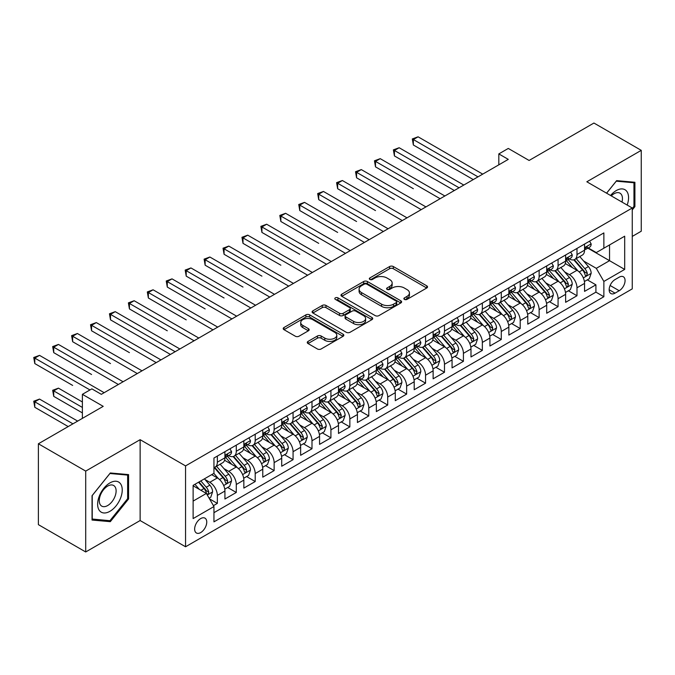 <?xml version="1.0" encoding="UTF-8"?>
<svg xmlns="http://www.w3.org/2000/svg" width="675" height="675" viewBox="0 0 675 675"><rect width="100%" height="100%" fill="white"/><g stroke="black" fill="none" stroke-linecap="round" stroke-linejoin="round"><path stroke-width="1.01" d="M404.418 299.396A1.839 1.063 0 0 0 407.017 299.396L426.76 287.997A2.624 1.519 0 0 0 427.528 286.926A2.624 1.519 0 0 0 426.76 285.846L393.314 266.541A2.624 1.519 0 0 0 389.602 266.541L369.858 277.94A1.839 1.063 0 0 0 369.318 278.691A1.839 1.063 0 0 0 369.858 279.442A1.839 1.063 0 0 0 372.457 279.442L375.013 277.965A8.412 4.852 0 0 1 386.91 277.965L389.694 279.577A8.412 4.852 0 0 1 392.158 283.011A8.412 4.852 0 0 1 389.694 286.436L387.138 287.913A1.839 1.063 0 0 0 386.598 288.664A1.839 1.063 0 0 0 387.138 289.415A1.839 1.063 0 0 0 389.737 289.415L392.293 287.938A8.412 4.852 0 0 1 404.182 287.938L406.974 289.55A8.412 4.852 0 0 1 409.438 292.984A8.412 4.852 0 0 1 406.974 296.418L404.418 297.894A1.839 1.063 0 0 0 403.878 298.645A1.839 1.063 0 0 0 404.418 299.396L404.418 297.894M200.694 532.567A8.564 4.944 120 0 0 206.288 525.015A8.564 4.944 120 0 0 204.981 518.155A8.564 4.944 120 0 0 200.694 518.577A8.564 4.944 120 0 0 195.1 526.129A8.564 4.944 120 0 0 196.417 532.988A8.564 4.944 120 0 0 200.694 532.567M308.036 341.415A2.624 1.519 0 0 0 307.268 342.487A2.624 1.519 0 0 0 308.036 343.558L317.419 348.975A2.624 1.519 0 0 0 321.131 348.975L343.06 336.319A2.624 1.519 0 0 0 343.828 335.247A2.624 1.519 0 0 0 343.06 334.176L309.614 314.862A2.624 1.519 0 0 0 305.902 314.862L283.981 327.527A2.624 1.519 0 0 0 283.205 328.598A2.624 1.519 0 0 0 283.981 329.67L295.312 336.209A2.624 1.519 0 0 0 299.025 336.209L308.407 330.792A2.624 1.519 0 0 0 309.175 329.721A2.624 1.519 0 0 0 308.407 328.649L302.788 325.401A7.028 4.058 0 0 1 300.729 322.532A7.028 4.058 0 0 1 305.066 318.786A7.028 4.058 0 0 1 312.727 319.663L334.741 332.378A7.028 4.058 0 0 1 336.8 335.247A7.028 4.058 0 0 1 332.463 338.993A7.028 4.058 0 0 1 324.802 338.116L321.131 335.998A2.624 1.519 0 0 0 317.419 335.998L308.036 341.415L308.036 343.558L317.419 338.183L317.419 335.998M632.256 236.419L641.25 231.221L641.25 150.356L593.933 123.036L529.099 160.464L508.283 148.441L498.817 153.908L508.283 159.368L101.326 394.327L91.859 388.859L82.392 394.327L82.392 418.365M85.708 471.099L85.708 551.964L140.13 520.543L140.13 439.678L85.708 471.099L38.391 443.779L103.216 406.35L82.392 394.327M140.13 439.678L185.557 465.902L632.256 208.001L632.256 288.875L185.557 546.775L185.557 465.902M641.25 150.356L586.828 181.778L632.256 208.001M375.199 315.613A2.624 1.519 0 0 0 378.92 315.613L400.84 302.957A2.624 1.519 0 0 0 401.608 301.885A2.624 1.519 0 0 0 400.84 300.814L367.394 281.509A2.624 1.519 0 0 0 363.682 281.509L341.761 294.165A2.624 1.519 0 0 0 340.985 295.237A2.624 1.519 0 0 0 341.761 296.308L375.199 315.613M336.082 299.793A1.839 1.063 0 0 1 337.947 300.046L337.947 297.861L371.95 317.495A2.624 1.519 0 0 1 372.718 318.566A2.624 1.519 0 0 1 371.95 319.638L350.03 332.294A2.624 1.519 0 0 1 346.309 332.294L312.871 312.989L312.871 310.846A2.624 1.519 0 0 0 312.095 311.918A2.624 1.519 0 0 0 312.871 312.989M312.871 310.846L322.253 305.429A2.624 1.519 0 0 1 325.966 305.429L339.525 313.259A2.624 1.519 0 0 0 343.246 313.259L349.473 309.665A2.624 1.519 0 0 0 350.241 308.593A2.624 1.519 0 0 0 349.473 307.522L335.348 299.363A1.839 1.063 0 0 1 334.808 298.612A1.839 1.063 0 0 1 335.948 297.633A1.839 1.063 0 0 1 337.947 297.861M85.708 551.964L38.391 524.644L38.391 443.779M213.427 505.659L217.35 503.39L209.495 498.85M205.031 479.554L209.782 482.296A10.707 6.185 60 0 1 217.35 495.408L224.927 491.037L224.927 499.019L236.284 492.463L227.669 487.485M223.957 468.627L228.707 471.369A10.707 6.185 60 0 1 236.284 484.481L243.852 480.111L243.852 488.093L255.209 481.537L246.594 476.558M242.882 457.701L247.641 460.443A10.707 6.185 60 0 1 255.209 473.555L262.777 469.184L262.777 477.157L274.134 470.602L265.528 465.632M261.816 446.766L266.566 449.516A10.707 6.185 60 0 1 274.134 462.628L281.711 458.257L281.711 466.231L293.068 459.675L284.453 454.705M280.741 435.839L285.491 438.581A10.707 6.185 60 0 1 293.068 451.702L300.637 447.331L300.637 455.304L311.993 448.748L303.379 443.779M299.675 424.913L304.425 427.655A10.707 6.185 60 0 1 311.993 440.767L319.562 436.396L319.562 444.378L330.919 437.822L322.312 432.844M318.6 413.986L323.35 416.728A10.707 6.185 60 0 1 330.919 429.84L338.496 425.469L338.496 433.451L349.852 426.895L341.238 421.917M337.525 403.059L342.276 405.802A10.707 6.185 60 0 1 349.852 418.913L357.421 414.543L357.421 422.525L368.778 415.96L360.163 410.991M356.459 392.133L361.209 394.875A10.707 6.185 60 0 1 368.778 407.987L376.346 403.616L376.346 411.59L387.703 405.034L379.097 400.064M375.384 381.198L380.135 383.948A10.707 6.185 60 0 1 387.703 397.06L395.28 392.69L395.28 400.663L406.637 394.107L398.022 389.137M394.31 370.271L399.06 373.013A10.707 6.185 60 0 1 406.637 386.134L414.205 381.763L414.205 389.737L425.562 383.181L416.948 378.211M413.243 359.345L417.994 362.087A10.707 6.185 60 0 1 425.562 375.199L433.131 370.828L433.131 378.81L444.487 372.254L435.881 367.276M432.169 348.418L436.919 351.16A10.707 6.185 60 0 1 444.487 364.272L452.064 359.902L452.064 367.883L463.421 361.327L454.807 356.349M451.094 337.492L455.844 340.234A10.707 6.185 60 0 1 463.421 353.346L470.99 348.975L470.99 356.948L482.347 350.392L473.732 345.423M470.028 326.557L474.778 329.307A10.707 6.185 60 0 1 482.347 342.419L489.915 338.048L489.915 346.022L501.28 339.466L492.666 334.496M488.953 315.63L493.703 318.372A10.707 6.185 60 0 1 501.28 331.493L508.849 327.122L508.849 335.095L520.206 328.539L511.591 323.57M507.878 304.703L512.637 307.446A10.707 6.185 60 0 1 520.206 320.558L527.774 316.187L527.774 324.169L539.131 317.613L530.516 312.643M526.812 293.777L531.562 296.519A10.707 6.185 60 0 1 539.131 309.631L546.708 305.26L546.708 313.242L558.065 306.686L549.45 301.708M545.737 282.85L550.488 285.593A10.707 6.185 60 0 1 558.065 298.704L565.633 294.334L565.633 302.316L576.99 295.751L576.99 287.778A10.707 6.185 -120 0 0 569.422 274.666L564.663 271.924M568.375 290.782L576.99 295.751M224.927 491.037A10.707 6.185 -120 0 0 217.35 477.925L211.672 474.652M243.852 480.111A10.707 6.185 -120 0 0 236.284 466.999L224.573 460.24M262.777 469.184A10.707 6.185 -120 0 0 255.209 456.072L243.506 449.314M281.711 458.257A10.707 6.185 -120 0 0 274.134 445.146L262.432 438.387M300.637 447.331A10.707 6.185 -120 0 0 293.068 434.211L281.357 427.452M319.562 436.396A10.707 6.185 -120 0 0 311.993 423.284L300.291 416.526M338.496 425.469A10.707 6.185 -120 0 0 330.919 412.358L319.216 405.599M357.421 414.543A10.707 6.185 -120 0 0 349.852 401.431L338.141 394.673M376.346 403.616A10.707 6.185 -120 0 0 368.778 390.504L357.075 383.746M395.28 392.69A10.707 6.185 -120 0 0 387.703 379.569L376 372.811M414.205 381.763A10.707 6.185 -120 0 0 406.637 368.643L394.926 361.884M433.131 370.828A10.707 6.185 -120 0 0 425.562 357.716L413.859 350.958M452.064 359.902A10.707 6.185 -120 0 0 444.487 346.79L432.785 340.031M470.99 348.975A10.707 6.185 -120 0 0 463.421 335.863L451.71 329.105M489.915 338.048A10.707 6.185 -120 0 0 482.347 324.937L470.644 318.178M508.849 327.122A10.707 6.185 -120 0 0 501.28 314.002L489.569 307.243M527.774 316.187A10.707 6.185 -120 0 0 520.206 303.075L508.494 296.317M546.708 305.26A10.707 6.185 -120 0 0 539.131 292.148L527.428 285.39M565.633 294.334A10.707 6.185 -120 0 0 558.065 281.222L546.353 274.463M619.203 277.18L615.035 279.585A8.294 4.792 120 0 0 609.609 286.892A8.294 4.792 120 0 0 610.883 293.541A8.294 4.792 120 0 0 615.035 293.136L619.203 290.731A8.294 4.792 120 0 0 624.62 283.416A8.294 4.792 120 0 0 623.346 276.767A8.294 4.792 120 0 0 619.203 277.18M193.126 501.095L206.373 493.442L213.95 506.554L213.95 521.859L603.863 296.738L603.863 281.441L596.295 268.329L583.597 260.989M213.95 506.554L193.126 518.577L193.126 485.359L213.95 473.335L213.95 458.038L603.863 232.917L603.863 248.214L624.687 236.199L624.687 269.418L603.863 281.441M228.614 455.574L228.707 455.633A10.707 6.185 60 0 0 234.065 456.165L241.633 451.794A10.707 6.185 -120 0 0 243.852 446.892L243.852 440.767M247.539 444.648L247.641 444.707A10.707 6.185 60 0 0 252.99 445.238L260.567 440.859A10.707 6.185 -120 0 0 262.777 435.966L262.777 429.84M266.465 433.721L266.566 433.78A10.707 6.185 60 0 0 271.924 434.303L279.492 429.933A10.707 6.185 -120 0 0 281.711 425.031L281.711 418.913M285.398 422.795L285.491 422.845A10.707 6.185 60 0 0 290.849 423.377L298.418 419.006A10.707 6.185 -120 0 0 300.637 414.104L300.637 407.987M304.324 411.86L304.425 411.919A10.707 6.185 60 0 0 309.774 412.45L317.351 408.08A10.707 6.185 -120 0 0 319.562 403.177L319.562 397.06M323.249 400.933L323.35 400.992A10.707 6.185 60 0 0 328.708 401.524L336.277 397.153A10.707 6.185 -120 0 0 338.496 392.251L338.496 386.125M342.183 390.007L342.276 390.066A10.707 6.185 60 0 0 347.633 390.597L355.202 386.227A10.707 6.185 -120 0 0 357.421 381.324L357.421 375.199M361.108 379.08L361.209 379.139A10.707 6.185 60 0 0 366.559 379.662L374.136 375.292A10.707 6.185 -120 0 0 376.346 370.389L376.346 364.272M380.033 368.153L380.135 368.204A10.707 6.185 60 0 0 385.493 368.736L393.061 364.365A10.707 6.185 -120 0 0 395.28 359.463L395.28 353.346M398.967 357.218L399.06 357.277A10.707 6.185 60 0 0 404.418 357.809L411.986 353.438A10.707 6.185 -120 0 0 414.205 348.536L414.205 342.419M417.892 346.292L417.994 346.351A10.707 6.185 60 0 0 423.343 346.882L430.92 342.512A10.707 6.185 -120 0 0 433.131 337.61L433.131 331.493M436.818 335.365L436.919 335.424A10.707 6.185 60 0 0 442.277 335.956L449.845 331.585A10.707 6.185 -120 0 0 452.064 326.683L452.064 320.558M455.752 324.439L455.844 324.498A10.707 6.185 60 0 0 461.202 325.029L468.771 320.659A10.707 6.185 -120 0 0 470.99 315.757L470.99 309.631M474.677 313.512L474.778 313.571A10.707 6.185 60 0 0 480.127 314.094L487.704 309.724A10.707 6.185 -120 0 0 489.915 304.822L489.915 298.704M493.602 302.586L493.703 302.636A10.707 6.185 60 0 0 499.061 303.168L506.63 298.797A10.707 6.185 -120 0 0 508.849 293.895L508.849 287.778M512.536 291.651L512.637 291.71A10.707 6.185 60 0 0 517.987 292.241L525.555 287.871A10.707 6.185 -120 0 0 527.774 282.968L527.774 276.851M531.461 280.724L531.562 280.783A10.707 6.185 60 0 0 536.912 281.315L544.489 276.944A10.707 6.185 -120 0 0 546.708 272.042L546.708 265.925M550.387 269.798L550.488 269.857A10.707 6.185 60 0 0 555.846 270.388L563.414 266.017A10.707 6.185 -120 0 0 565.633 261.115L565.633 254.99M213.95 512.679L595.915 292.148L595.915 284.825L584.558 291.381L584.558 283.407A10.707 6.185 -120 0 0 576.99 270.295L565.287 263.537M569.32 258.871L569.422 258.93A10.707 6.185 -120 0 0 574.771 259.453A10.707 6.185 -120 0 0 576.99 254.559L576.99 248.434M574.771 259.453L582.339 255.082A10.707 6.185 -120 0 0 584.558 250.18L584.558 244.063M217.35 456.072L217.35 462.189A10.707 6.185 60 0 1 215.139 467.092A10.707 6.185 60 0 1 213.95 467.522M215.139 467.092L222.708 462.721A10.707 6.185 -120 0 0 224.927 457.819L224.927 451.702M236.284 445.137L236.284 451.263A10.707 6.185 60 0 1 234.065 456.165M255.209 434.211L255.209 440.336A10.707 6.185 60 0 1 252.99 445.238M274.134 423.284L274.134 429.401A10.707 6.185 60 0 1 271.924 434.303M293.068 412.358L293.068 418.475A10.707 6.185 60 0 1 290.849 423.377M311.993 401.431L311.993 407.548A10.707 6.185 60 0 1 309.774 412.45M330.919 390.504L330.919 396.622A10.707 6.185 60 0 1 328.708 401.524M349.852 379.569L349.852 385.695A10.707 6.185 60 0 1 347.633 390.597M368.778 368.643L368.778 374.768A10.707 6.185 60 0 1 366.559 379.662M387.703 357.716L387.703 363.833A10.707 6.185 60 0 1 385.493 368.736M406.637 346.79L406.637 352.907A10.707 6.185 60 0 1 404.418 357.809M425.562 335.863L425.562 341.98A10.707 6.185 60 0 1 423.343 346.882M444.487 324.928L444.487 331.054A10.707 6.185 60 0 1 442.277 335.956M463.421 314.002L463.421 320.127A10.707 6.185 60 0 1 461.202 325.029M482.347 303.075L482.347 309.192A10.707 6.185 60 0 1 480.127 314.094M501.28 292.148L501.28 298.266A10.707 6.185 60 0 1 499.061 303.168M520.206 281.222L520.206 287.339A10.707 6.185 60 0 1 517.987 292.241M539.131 270.295L539.131 276.413A10.707 6.185 60 0 1 536.912 281.315M558.065 259.36L558.065 265.486A10.707 6.185 60 0 1 555.846 270.388M558.065 298.704L558.065 306.686M539.131 309.631L539.131 317.613M520.206 320.558L520.206 328.539M501.28 331.493L501.28 339.466M482.347 342.419L482.347 350.392M463.421 353.346L463.421 361.327M444.487 364.272L444.487 372.254M425.562 375.199L425.562 383.181M406.637 386.134L406.637 394.107M387.703 397.06L387.703 405.034M368.778 407.987L368.778 415.96M349.852 418.913L349.852 426.895M330.919 429.84L330.919 437.822M311.993 440.767L311.993 448.748M293.068 451.702L293.068 459.675M274.134 462.628L274.134 470.602M255.209 473.555L255.209 481.537M236.284 484.481L236.284 492.463M217.35 495.408L217.35 503.39M206.373 493.442L193.126 485.798M596.295 268.329L609.542 260.677L609.542 244.941L624.687 236.199M587.866 248.164L624.687 269.418M588.246 247.944L596.295 252.585L603.863 248.214M140.13 520.543L185.557 546.775M498.817 153.908L498.817 164.835M587.301 279.855L595.915 284.825M595.915 292.148L603.863 296.738M632.256 209.925L634.905 206.626L634.905 182.275L616.646 180.638L606.572 193.168M92.045 520.045L110.312 521.674L128.579 498.952L128.579 474.601L110.312 472.972L92.045 495.695L92.045 520.045M633.96 206.086L634.905 206.626M127.634 498.412L128.579 498.952M108.388 520.56L110.312 521.674M405.152 299.649L406.974 298.603A8.412 4.852 0 0 0 409.438 295.169L409.438 292.984M392.158 283.011L392.158 285.196A8.412 4.852 0 0 1 389.694 288.622L387.872 289.676M426.727 288.014L393.314 268.726A2.624 1.519 0 0 0 389.602 268.726L370.592 279.703M400.807 302.982L367.394 283.694A2.624 1.519 0 0 0 363.682 283.694L341.795 296.325M396.2 302.636A1.839 1.063 0 0 0 396.731 301.885A1.839 1.063 0 0 0 396.2 301.134L366.837 284.183A1.839 1.063 0 0 0 364.238 284.183L361.547 285.744A8.412 4.852 0 0 0 359.083 289.178A8.412 4.852 0 0 0 361.547 292.604L381.611 304.189A8.412 4.852 0 0 0 393.5 304.189L396.2 302.636L396.2 304.822A1.839 1.063 0 0 0 396.731 304.071L396.731 301.885M359.083 289.178L359.083 291.364A8.412 4.852 0 0 0 361.547 294.789L361.547 292.604M396.2 304.822L393.5 306.374A8.412 4.852 0 0 1 381.611 306.374L361.547 294.789M312.905 313.006L322.253 307.614L322.253 305.429M350.241 308.593L350.241 310.778A2.624 1.519 0 0 1 349.473 311.85L343.246 315.444A2.624 1.519 0 0 1 339.525 315.444L325.966 307.614A2.624 1.519 0 0 0 322.253 307.614M337.947 300.046L371.917 319.655M353.599 321.384A7.028 4.058 0 0 0 361.26 322.262A7.028 4.058 0 0 0 365.605 318.516A7.028 4.058 0 0 0 363.547 315.647L355.784 311.167A2.624 1.519 0 0 0 352.072 311.167L345.845 314.761A2.624 1.519 0 0 0 345.077 315.832A2.624 1.519 0 0 0 345.845 316.904L353.599 321.384L353.599 323.57A7.028 4.058 0 0 0 361.26 324.447A7.028 4.058 0 0 0 365.605 320.701L365.605 318.516M345.077 315.832L345.077 318.018A2.624 1.519 0 0 0 345.845 319.089L345.845 316.904M353.599 323.57L345.845 319.089M336.8 335.247L336.8 337.433A7.028 4.058 0 0 1 332.463 341.179A7.028 4.058 0 0 1 324.802 340.301L321.131 338.183A2.624 1.519 0 0 0 317.419 338.183M300.729 322.532L300.729 324.717A7.028 4.058 0 0 0 302.788 327.586L302.788 325.401M308.374 330.817L302.788 327.586M343.027 336.336L309.614 317.048A2.624 1.519 0 0 0 305.902 317.048L284.015 329.687M584.398 281.534L589.292 278.707L591.182 273.24A7.096 4.092 -120 0 0 588.423 266.583L579.774 256.567M578.045 270.987L568.156 259.538M572.417 267.654L566.679 261.014A17.002 9.813 -120 0 0 566.156 260.415M413.353 188.713L375.502 166.86L375.502 161.393L380.227 158.659L444.867 195.978M573.809 259.841L582.55 269.966A7.096 4.092 60 0 1 585.082 274.86L585.596 275.695L586.558 275.56L587.351 273.544A7.096 4.092 -120 0 0 584.828 268.658L576.18 258.643M574.324 259.673L583.723 270.557A3.611 2.084 60 0 1 584.634 271.974L587.351 273.544M589.579 241.169L591.182 243.953A7.096 4.092 60 0 1 589.714 247.092L586.119 249.168A7.096 4.092 -120 0 0 587.351 247.539L587.208 246.907M477.993 176.858L413.353 139.539L418.087 136.806L482.726 174.125M584.795 249.505L584.828 249.505A7.096 4.092 -120 0 0 586.119 249.168M586.44 247.008L587.351 247.539C586.913 246.468 586.153 246.907 585.082 248.847A7.096 4.092 60 0 1 584.558 249.86M473.259 179.592L413.353 144.998L413.353 139.539L412.315 138.94L418.087 136.806M413.353 144.998L412.315 138.94M627.168 205.065A17.398 10.049 120 0 0 616.267 190.569A17.398 10.049 120 0 0 610.563 195.48M621.987 202.07A11.914 6.877 120 0 0 619.979 193.168A11.914 6.877 120 0 0 614.022 193.759A11.914 6.877 120 0 0 611.272 195.885M606.606 193.193L616.267 181.178L633.96 182.765L633.96 206.356L632.256 208.482M632.787 182.081L633.96 182.765M120.589 498.057A17.398 10.049 120 0 0 116.092 481.25A17.398 10.049 120 0 0 99.284 496.15A17.398 10.049 120 0 0 103.781 512.958A17.398 10.049 120 0 0 120.589 498.057M114.986 496.462A11.914 6.877 120 0 0 113.653 485.494A11.914 6.877 120 0 0 100.398 495.163A11.914 6.877 120 0 0 101.739 506.123A11.914 6.877 120 0 0 114.986 496.462M92.239 519.117L92.239 495.526L109.932 473.504L127.634 475.09L127.634 498.682L109.932 520.703L92.045 519.016M126.461 474.415L127.634 475.09M565.473 292.461L570.367 289.634L572.257 284.167A7.096 4.092 -120 0 0 569.498 277.509L560.849 267.494M559.111 281.914L549.231 270.473M553.492 278.581L547.754 271.941A17.002 9.813 -120 0 0 547.222 271.35M394.428 199.64L356.569 177.787L356.569 172.319L361.302 169.594L425.942 206.913M554.875 270.768L563.625 280.901A7.096 4.092 60 0 1 566.156 285.787L566.671 286.622L567.633 286.487L568.426 284.47A7.096 4.092 -120 0 0 565.895 279.585L557.246 269.57M555.39 270.608L564.789 281.483A3.611 2.084 60 0 1 565.701 282.901L568.426 284.47M546.548 303.387L551.433 300.561L553.331 295.102A7.096 4.092 -120 0 0 550.564 288.436L541.915 278.429M540.186 292.84L530.297 281.399M534.558 289.507L528.82 282.867A17.002 9.813 -120 0 0 528.297 282.277M375.502 210.575L337.643 188.713L337.643 183.246L342.377 180.52L407.017 217.839M535.95 281.694L544.7 291.828A7.096 4.092 60 0 1 547.231 296.713L547.746 297.557L548.699 297.422L549.501 295.405A7.096 4.092 -120 0 0 546.969 290.512L538.321 280.505M536.465 281.534L545.864 292.418A3.611 2.084 60 0 1 546.775 293.827L549.501 295.405M527.614 314.314L532.508 311.496L534.398 306.028A7.096 4.092 -120 0 0 531.638 299.363L522.99 289.356M521.26 303.767L511.372 292.326M515.633 300.434L509.895 293.794A17.002 9.813 -120 0 0 509.372 293.203M356.569 221.501L318.71 199.64L318.71 194.181L323.443 191.447L388.083 228.766M517.025 292.629L525.766 302.754A7.096 4.092 60 0 1 528.297 307.64L528.812 308.483L529.774 308.348L530.567 306.332A7.096 4.092 -120 0 0 528.044 301.447L519.396 291.431M517.539 292.461L526.939 303.345A3.611 2.084 60 0 1 527.85 304.754L530.567 306.332M508.688 325.24L513.582 322.422L515.472 316.955A7.096 4.092 -120 0 0 512.713 310.298L504.065 300.282M502.327 314.693L492.446 303.252M496.707 311.361L490.97 304.72A17.002 9.813 -120 0 0 490.438 304.13M337.643 232.428L299.784 210.566L299.784 205.107L304.518 202.373L369.157 239.692M498.091 303.556L506.841 313.681A7.096 4.092 60 0 1 509.372 318.566L509.887 319.41L510.848 319.275L511.642 317.258A7.096 4.092 -120 0 0 509.11 312.373L500.462 302.358M498.606 303.387L508.005 314.272A3.611 2.084 60 0 1 508.916 315.689L511.642 317.258M570.645 252.096L572.257 254.88A7.096 4.092 60 0 1 570.788 258.019L567.194 260.094A7.096 4.092 -120 0 0 568.426 258.466L568.274 257.833M459.068 187.785L394.428 150.466L399.161 147.732L463.801 185.051M565.869 260.432L565.895 260.432A7.096 4.092 -120 0 0 567.194 260.094M567.515 257.934L568.426 258.466C567.979 257.394 567.219 257.833 566.156 259.774A7.096 4.092 60 0 1 565.633 260.786M454.334 190.519L394.428 155.933L394.428 150.466L393.382 149.867L399.161 147.732M394.428 155.933L393.382 149.867M551.72 263.022L553.331 265.815A7.096 4.092 60 0 1 551.863 268.954L548.26 271.029A7.096 4.092 -120 0 0 549.501 269.392L549.349 268.76M440.134 198.712L374.456 160.793L380.227 158.659M546.944 271.358L546.969 271.358A7.096 4.092 -120 0 0 548.26 271.029M548.581 268.861L549.501 269.392C549.053 268.321 548.294 268.76 547.231 270.7A7.096 4.092 60 0 1 546.708 271.713M375.502 166.86L374.456 160.793M532.794 273.949L534.398 276.742A7.096 4.092 60 0 1 532.929 279.88L529.335 281.956A7.096 4.092 -120 0 0 530.567 280.319L530.423 279.695M421.208 209.638L355.531 171.72L361.302 169.594M528.01 282.285L528.044 282.285A7.096 4.092 -120 0 0 529.335 281.956M529.656 279.788L530.567 280.319C530.12 279.248 529.369 279.686 528.297 281.635A7.096 4.092 60 0 1 527.774 282.639M356.569 177.787L355.531 171.72M513.861 284.884L515.472 287.668A7.096 4.092 60 0 1 514.004 290.807L510.41 292.882A7.096 4.092 -120 0 0 511.642 291.246L511.49 290.621M402.283 220.573L336.597 182.647L342.377 180.52M509.085 293.212L509.11 293.212A7.096 4.092 -120 0 0 510.41 292.882M510.722 290.723L511.642 291.246C511.194 290.183 510.435 290.613 509.372 292.562A7.096 4.092 60 0 1 508.849 293.566M337.643 188.713L336.597 182.647M489.763 336.175L494.648 333.349L496.547 327.881A7.096 4.092 -120 0 0 493.779 321.224L485.131 311.209M483.401 325.628L473.513 314.179M477.773 322.296L472.036 315.647A17.002 9.813 -120 0 0 471.513 315.056M318.71 243.354L280.859 221.501L280.859 216.034L285.593 213.3L350.232 250.619M479.166 314.483L487.915 324.608A7.096 4.092 60 0 1 490.438 329.493L490.961 330.337L491.915 330.202L492.716 328.185A7.096 4.092 -120 0 0 490.185 323.3L481.537 313.284M479.68 314.314L489.08 325.198A3.611 2.084 60 0 1 489.991 326.616L492.716 328.185M494.935 295.81L496.547 298.595A7.096 4.092 60 0 1 495.079 301.733L491.476 303.809A7.096 4.092 -120 0 0 492.716 302.172L492.564 301.548M383.349 231.5L317.672 193.573L323.443 191.447M490.16 304.147L490.185 304.147A7.096 4.092 -120 0 0 491.476 303.809M491.797 301.649L492.716 302.172C492.269 301.109 491.51 301.548 490.438 303.488A7.096 4.092 60 0 1 489.915 304.501M318.71 199.64L317.672 193.573M470.829 347.102L475.723 344.275L477.613 338.808A7.096 4.092 -120 0 0 474.854 332.151L466.206 322.135M464.468 336.555L454.587 325.105M458.848 333.222L453.111 326.582A17.002 9.813 -120 0 0 452.579 325.991M299.784 254.281L261.925 232.428L261.925 226.96L266.659 224.227L331.298 261.546M460.24 325.409L468.982 335.543A7.096 4.092 60 0 1 471.513 340.428L472.028 341.263L472.989 341.128L473.782 339.112A7.096 4.092 -120 0 0 471.26 334.226L462.611 324.211M460.755 325.249L470.154 336.125A3.611 2.084 60 0 1 471.066 337.542L473.782 339.112M476.01 306.737L477.613 309.521A7.096 4.092 60 0 1 476.145 312.66L472.551 314.736A7.096 4.092 -120 0 0 473.782 313.107L473.639 312.474M364.424 242.426L298.747 204.508L304.518 202.373M471.226 315.073L471.26 315.073A7.096 4.092 -120 0 0 472.551 314.736M472.871 312.576L473.782 313.107C473.335 312.036 472.584 312.474 471.513 314.415A7.096 4.092 60 0 1 470.99 315.427M299.784 210.566L298.747 204.508M451.904 358.028L456.798 355.202L458.688 349.743A7.096 4.092 -120 0 0 455.92 343.077L447.28 333.062M445.542 347.482L435.662 336.04M439.923 344.149L434.185 337.508A17.002 9.813 -120 0 0 433.654 336.918M280.859 265.207L243 243.354L243 237.887L247.733 235.162L312.373 272.481M441.307 336.336L450.056 346.469A7.096 4.092 60 0 1 452.587 351.354L453.102 352.198L454.064 352.063L454.857 350.038A7.096 4.092 -120 0 0 452.326 345.153L443.678 335.146M441.821 336.175L451.221 347.06A3.611 2.084 60 0 1 452.132 348.469L454.857 350.038M457.076 317.663L458.688 320.448A7.096 4.092 60 0 1 457.22 323.587L453.625 325.662A7.096 4.092 -120 0 0 454.857 324.034L454.705 323.401M345.499 253.353L279.813 215.435L285.593 213.3M452.301 326L452.326 326A7.096 4.092 -120 0 0 453.625 325.662M453.938 323.502L454.857 324.034C454.41 322.962 453.651 323.401 452.587 325.342A7.096 4.092 60 0 1 452.064 326.354M280.859 221.501L279.813 215.435M432.979 368.955L437.864 366.128L439.763 360.669A7.096 4.092 -120 0 0 436.995 354.004L428.347 343.997M426.617 358.408L416.728 346.967M420.989 355.075L415.252 348.435A17.002 9.813 -120 0 0 414.728 347.844M261.925 276.142L224.075 254.281L224.075 248.822L228.808 246.088L293.448 283.407M422.381 347.271L431.131 357.396A7.096 4.092 60 0 1 433.654 362.281L434.177 363.125L435.13 362.99L435.932 360.973A7.096 4.092 -120 0 0 433.401 356.079L424.752 346.073M422.896 347.102L432.295 357.986A3.611 2.084 60 0 1 433.207 359.395L435.932 360.973M438.151 328.59L439.763 331.383A7.096 4.092 60 0 1 438.294 334.522L434.692 336.597A7.096 4.092 -120 0 0 435.932 334.96L435.78 334.327M326.565 264.279L260.887 226.361L266.659 224.227M433.375 336.926L433.401 336.926A7.096 4.092 -120 0 0 434.692 336.597M435.012 334.429L435.932 334.96C435.485 333.889 434.725 334.327 433.654 336.268A7.096 4.092 60 0 1 433.131 337.281M261.925 232.428L260.887 226.361M414.045 379.882L418.939 377.063L420.829 371.596A7.096 4.092 -120 0 0 418.07 364.939L409.421 354.923M407.683 369.335L397.803 357.893M402.064 366.002L396.326 359.362A17.002 9.813 -120 0 0 395.795 358.771M243 287.069L205.141 265.207L205.141 259.748L209.874 257.015L274.514 294.334M403.456 358.197L412.197 368.322A7.096 4.092 60 0 1 414.728 373.207L415.243 374.051L416.205 373.916L416.998 371.9A7.096 4.092 -120 0 0 414.475 367.014L405.827 356.999M403.971 358.028L413.37 368.913A3.611 2.084 60 0 1 414.281 370.322L416.998 371.9M419.226 339.525L420.829 342.309A7.096 4.092 60 0 1 419.361 345.448L415.766 347.524A7.096 4.092 -120 0 0 416.998 345.887L416.855 345.262M307.64 275.206L241.962 237.288L247.733 235.162M414.442 347.853L414.475 347.853A7.096 4.092 -120 0 0 415.766 347.524M416.087 345.364L416.998 345.887C416.551 344.824 415.8 345.254 414.728 347.203A7.096 4.092 60 0 1 414.205 348.207M243 243.354L241.962 237.288M395.12 390.808L400.013 387.99L401.903 382.523A7.096 4.092 -120 0 0 399.136 375.865L390.488 365.85M388.758 380.261L378.877 368.82M383.13 376.937L377.401 370.288A17.002 9.813 -120 0 0 376.869 369.698M224.075 297.996L186.216 276.142L186.216 270.675L190.949 267.941L255.589 305.26M384.522 369.124L393.272 379.249A7.096 4.092 60 0 1 395.803 384.134L396.318 384.978L397.28 384.843L398.073 382.826A7.096 4.092 -120 0 0 395.542 377.941L386.893 367.926M385.037 368.955L394.436 379.839A3.611 2.084 60 0 1 395.348 381.257L398.073 382.826M400.292 350.452L401.903 353.236A7.096 4.092 60 0 1 400.435 356.375L396.841 358.45A7.096 4.092 -120 0 0 398.073 356.813L397.921 356.189M288.714 286.141L223.028 248.214L228.808 246.088M395.516 358.779L395.542 358.779A7.096 4.092 -120 0 0 396.841 358.45M397.153 356.29L398.073 356.813C397.626 355.75 396.866 356.189 395.803 358.13A7.096 4.092 60 0 1 395.28 359.134M224.075 254.281L223.028 248.214M376.194 401.743L381.08 398.917L382.978 393.449A7.096 4.092 -120 0 0 380.211 386.792L371.562 376.777M369.832 391.196L359.944 379.747M364.205 387.863L358.467 381.223A17.002 9.813 -120 0 0 357.944 380.624M205.141 308.922L167.29 287.069L167.29 281.602L172.024 278.868L236.663 316.187M365.597 380.05L374.347 390.175A7.096 4.092 60 0 1 376.869 395.069L377.392 395.904L378.346 395.769L379.148 393.753A7.096 4.092 -120 0 0 376.616 388.868L367.968 378.852M366.112 379.882L375.511 390.766A3.611 2.084 60 0 1 376.422 392.183L379.148 393.753M381.367 361.378L382.978 364.163A7.096 4.092 60 0 1 381.51 367.301L377.907 369.377A7.096 4.092 -120 0 0 379.148 367.748L378.996 367.116M269.781 297.067L204.103 259.149L209.874 257.015M376.591 369.714L376.616 369.714A7.096 4.092 -120 0 0 377.907 369.377M378.228 367.217L379.148 367.748C378.7 366.677 377.941 367.116 376.869 369.056A7.096 4.092 60 0 1 376.346 370.069M205.141 265.207L204.103 259.149M357.261 412.67L362.154 409.843L364.044 404.376A7.096 4.092 -120 0 0 361.285 397.718L352.637 387.703M350.899 402.123L341.018 390.682M345.279 398.79L339.542 392.15A17.002 9.813 -120 0 0 339.01 391.559M186.216 319.849L148.357 297.996L148.357 292.528L153.09 289.794L217.73 327.122M346.672 390.977L355.413 401.11A7.096 4.092 60 0 1 357.944 405.996L358.459 406.831L359.421 406.696L360.214 404.679A7.096 4.092 -120 0 0 357.691 399.794L349.043 389.779M347.186 390.817L356.586 401.692A3.611 2.084 60 0 1 357.497 403.11L360.214 404.679M362.441 372.305L364.044 375.089A7.096 4.092 60 0 1 362.576 378.228L358.982 380.303A7.096 4.092 -120 0 0 360.214 378.675L360.07 378.042M250.855 307.994L185.178 270.076L190.949 267.941M357.657 380.641L357.691 380.641A7.096 4.092 -120 0 0 358.982 380.303M359.302 378.143L360.214 378.675C359.767 377.603 359.016 378.042 357.944 379.983A7.096 4.092 60 0 1 357.421 380.995M186.216 276.142L185.178 270.076M343.507 383.231L345.119 386.024A7.096 4.092 60 0 1 343.651 389.154L340.057 391.238A7.096 4.092 -120 0 0 341.288 389.602L341.137 388.969M231.93 318.921L166.244 281.002L172.024 278.868M338.732 391.567L338.757 391.567A7.096 4.092 -120 0 0 340.057 391.238M340.369 389.07L341.288 389.602C340.841 388.53 340.082 388.969 339.019 390.909A7.096 4.092 60 0 1 338.496 391.922M167.29 287.069L166.244 281.002M324.582 394.158L326.185 396.951A7.096 4.092 60 0 1 324.717 400.089L321.123 402.165A7.096 4.092 -120 0 0 322.363 400.528L322.211 399.904M212.996 329.847L147.319 291.929L153.09 289.794M319.807 402.494L319.832 402.494A7.096 4.092 -120 0 0 321.123 402.165M321.443 399.997L322.363 400.528C321.916 399.457 321.157 399.895 320.085 401.844A7.096 4.092 60 0 1 319.562 402.848M148.357 297.996L147.319 291.929M338.335 423.596L343.229 420.77L345.119 415.311A7.096 4.092 -120 0 0 342.352 408.645L333.703 398.638M331.973 413.049L322.093 401.608M326.346 409.717L320.617 403.076A17.002 9.813 -120 0 0 320.085 402.486M167.29 330.784L129.431 308.922L129.431 303.455L134.165 300.729L198.804 338.048M327.738 401.903L336.488 412.037A7.096 4.092 60 0 1 339.019 416.922L339.533 417.766L340.495 417.631L341.288 415.614A7.096 4.092 -120 0 0 338.757 410.721L330.109 400.714M328.252 401.743L337.652 412.627A3.611 2.084 60 0 1 338.563 414.037L341.288 415.614M319.41 434.523L324.295 431.696L326.185 426.237A7.096 4.092 -120 0 0 323.426 419.572L314.778 409.565M313.048 423.976L303.159 412.535M307.42 420.643L301.683 414.003A17.002 9.813 -120 0 0 301.16 413.412M148.357 341.71L170.412 354.442M308.812 412.838L317.562 422.963A7.096 4.092 60 0 1 320.085 427.849L320.608 428.692L321.562 428.558L322.363 426.541A7.096 4.092 -120 0 0 319.832 421.656L311.183 411.64M309.327 412.67L318.727 423.554A3.611 2.084 60 0 1 319.638 424.963L322.363 426.541M300.476 445.449L305.37 442.631L307.26 437.164A7.096 4.092 -120 0 0 304.501 430.507L295.852 420.491M294.114 434.903L284.234 423.461M288.495 431.57L282.757 424.929A17.002 9.813 -120 0 0 282.226 424.339M129.431 352.637L91.572 330.775L91.572 325.316L96.306 322.582L160.945 359.902M289.887 423.765L298.628 433.89A7.096 4.092 60 0 1 301.16 438.775L301.674 439.619L302.636 439.484L303.429 437.468A7.096 4.092 -120 0 0 300.907 432.582L292.258 422.567M290.402 423.596L299.801 434.481A3.611 2.084 60 0 1 300.704 435.89L303.429 437.468M305.657 405.093L307.26 407.877A7.096 4.092 60 0 1 305.792 411.016L302.198 413.092A7.096 4.092 -120 0 0 303.429 411.455L303.286 410.83M194.071 340.774L128.393 302.856L134.165 300.729M300.873 413.421L300.907 413.421A7.096 4.092 -120 0 0 302.198 413.092M302.518 410.932L303.429 411.455C302.982 410.392 302.231 410.822 301.16 412.771A7.096 4.092 60 0 1 300.637 413.775M129.431 308.922L128.393 302.856M281.551 456.384L286.445 453.558L288.335 448.09A7.096 4.092 -120 0 0 285.567 441.433L276.919 431.418M275.189 445.837L265.309 434.388M269.561 442.505L263.832 435.856A17.002 9.813 -120 0 0 263.301 435.265M110.506 363.563L72.647 341.71L72.647 336.243L77.38 333.509L142.02 370.828M270.953 434.692L279.703 444.817A7.096 4.092 60 0 1 282.234 449.702L282.749 450.546L283.711 450.411L284.504 448.394A7.096 4.092 -120 0 0 281.973 443.509L273.324 433.493M271.468 434.523L280.868 445.407A3.611 2.084 60 0 1 281.779 446.825L284.504 448.394M286.723 416.019L288.335 418.804A7.096 4.092 60 0 1 286.867 421.942L283.272 424.018A7.096 4.092 -120 0 0 284.504 422.381L284.352 421.757M175.146 351.709L110.506 314.39L115.239 311.656L179.879 348.975M281.948 424.356L281.973 424.356A7.096 4.092 -120 0 0 283.272 424.018M283.584 421.858L284.504 422.381C284.057 421.318 283.298 421.757 282.234 423.698A7.096 4.092 60 0 1 281.711 424.71M170.412 354.434L110.506 319.849L110.506 314.39L109.46 313.782L115.239 311.656M110.506 319.849L109.46 313.782M262.626 467.311L267.511 464.484L269.401 459.017A7.096 4.092 -120 0 0 266.642 452.36L257.993 442.344M256.264 456.764L246.375 445.314M250.636 453.431L244.898 446.791A17.002 9.813 -120 0 0 244.375 446.192M91.572 374.49L53.722 352.637L53.722 347.169L58.455 344.436L123.095 381.755M252.028 445.618L260.778 455.743A7.096 4.092 60 0 1 263.301 460.637L263.824 461.472L264.777 461.337L265.579 459.321A7.096 4.092 -120 0 0 263.048 454.435L254.399 444.42M252.543 445.458L261.942 456.334A3.611 2.084 60 0 1 262.853 457.751L265.579 459.321M267.798 426.946L269.401 429.73A7.096 4.092 60 0 1 267.933 432.869L264.338 434.945A7.096 4.092 -120 0 0 265.579 433.316L265.427 432.683M156.212 362.635L90.534 324.717L96.306 322.582M263.014 435.282L263.048 435.282A7.096 4.092 -120 0 0 264.338 434.945M264.659 432.785L265.579 433.316C265.132 432.245 264.372 432.683 263.301 434.624A7.096 4.092 60 0 1 262.777 435.637M91.572 330.775L90.534 324.717M243.692 478.237L248.586 475.411L250.476 469.952A7.096 4.092 -120 0 0 247.717 463.286L239.068 453.271M237.33 467.691L227.45 456.249M231.711 464.358L225.973 457.718A17.002 9.813 -120 0 0 225.442 457.127M72.647 385.417L34.788 363.563L34.788 358.096L39.521 355.371L104.161 392.69M233.103 456.545L241.844 466.678A7.096 4.092 60 0 1 244.375 471.563L244.89 472.399L245.852 472.264L246.645 470.247A7.096 4.092 -120 0 0 244.122 465.362L235.474 455.355M233.618 456.384L243.017 467.269A3.611 2.084 60 0 1 243.92 468.678L246.645 470.247M248.872 437.873L250.476 440.657A7.096 4.092 60 0 1 249.007 443.796L245.413 445.871A7.096 4.092 -120 0 0 246.645 444.243L246.502 443.61M137.287 373.562L71.609 335.644L77.38 333.509M244.088 446.209L244.122 446.209A7.096 4.092 -120 0 0 245.413 445.871M245.734 443.711L246.645 444.243C246.198 443.171 245.447 443.61 244.375 445.551A7.096 4.092 60 0 1 243.852 446.563M72.647 341.71L71.609 335.644M224.767 489.164L229.66 486.337L231.55 480.878A7.096 4.092 -120 0 0 228.783 474.213L220.134 464.206M218.405 478.617L213.874 473.377M212.777 475.284L212.043 474.432M82.392 401.979L58.455 388.15L53.722 390.884L53.722 396.352L82.392 412.906M214.169 467.48L222.919 477.605A7.096 4.092 60 0 1 225.45 482.49L225.965 483.334L226.918 483.199L227.72 481.182A7.096 4.092 -120 0 0 225.188 476.288L216.54 466.282M214.684 467.311L224.083 478.195A3.611 2.084 60 0 1 224.994 479.604L227.72 481.182M53.722 396.352L52.675 390.285L82.392 407.438M52.675 390.285L58.455 388.15M229.939 448.799L231.55 451.592A7.096 4.092 60 0 1 230.082 454.731L226.488 456.806A7.096 4.092 -120 0 0 227.72 455.169L227.568 454.537M118.361 384.488L52.675 346.57L58.455 344.436M225.163 457.135L225.188 457.135A7.096 4.092 -120 0 0 226.488 456.806M226.8 454.638L227.72 455.169C227.273 454.098 226.513 454.537 225.45 456.477A7.096 4.092 60 0 1 224.927 457.49M53.722 352.637L52.675 346.57M209.123 498.201L210.727 497.273L212.617 491.805A7.096 4.092 -120 0 0 209.857 485.148L204.415 478.837M199.328 489.375L194.948 484.304M193.852 486.211L193.126 485.376M77.659 421.099L39.521 399.077L34.788 401.811L34.788 407.278L68.2 426.566M198.543 482.228L203.993 488.531A7.096 4.092 60 0 1 206.516 493.417L207.039 494.26L207.993 494.125L208.794 492.109A7.096 4.092 -120 0 0 206.263 487.223L200.821 480.912M198.982 481.975L205.158 489.122A3.611 2.084 60 0 1 206.069 490.531L208.794 492.109M34.788 407.278L33.75 401.212L72.934 423.832M33.75 401.212L39.521 399.077M89.969 389.956L33.75 357.497L39.521 355.371M34.788 363.563L33.75 357.497M209.782 482.296L217.35 477.925M228.707 471.369L236.284 466.999M247.641 460.443L255.209 456.072M266.566 449.516L274.134 445.146M285.491 438.581L293.068 434.211M304.425 427.655L311.993 423.284M323.35 416.728L330.919 412.358M342.276 405.802L349.852 401.431M361.209 394.875L368.778 390.504M380.135 383.948L387.703 379.569M399.06 373.013L406.637 368.643M417.994 362.087L425.562 357.716M436.919 351.16L444.487 346.79M455.844 340.234L463.421 335.863M474.778 329.307L482.347 324.937M493.703 318.372L501.28 314.002M512.637 307.446L520.206 303.075M531.562 296.519L539.131 292.148M550.488 285.593L558.065 281.222M569.422 274.666L576.99 270.295M576.99 254.559L584.558 250.18M217.35 462.189L224.927 457.819M236.284 451.263L243.852 446.892M255.209 440.336L262.777 435.966M274.134 429.401L281.711 425.031M293.068 418.475L300.637 414.104M311.993 407.548L319.562 403.177M330.919 396.622L338.496 392.251M349.852 385.695L357.421 381.324M368.778 374.768L376.346 370.389M387.703 363.833L395.28 359.463M406.637 352.907L414.205 348.536M425.562 341.98L433.131 337.61M444.487 331.054L452.064 326.683M463.421 320.127L470.99 315.757M482.347 309.192L489.915 304.822M501.28 298.266L508.849 293.895M520.206 287.339L527.774 282.968M539.131 276.413L546.708 272.042M558.065 265.486L565.633 261.115M576.99 287.778L584.558 283.407M610.124 285.491L619.203 290.731M609.171 289.744L615.035 293.136M406.974 298.603L406.974 296.418M387.138 289.415L387.138 287.913M389.694 288.622L389.694 286.436M369.858 279.442L369.858 277.94M389.602 268.726L389.602 266.541M393.314 268.726L393.314 266.541M426.76 287.997L426.76 285.846M341.761 296.308L341.761 294.165M363.682 283.694L363.682 281.509M367.394 283.694L367.394 281.509M400.84 302.957L400.84 300.814M381.611 306.374L381.611 304.189M393.5 306.374L393.5 304.189M325.966 307.614L325.966 305.429M339.525 315.444L339.525 313.259M343.246 315.444L343.246 313.259M349.473 311.85L349.473 309.665M371.95 319.638L371.95 317.495M321.131 338.183L321.131 335.998M324.802 340.301L324.802 338.116M308.407 330.792L308.407 328.649M283.981 329.67L283.981 327.527M305.902 317.048L305.902 314.862M309.614 317.048L309.614 314.862M343.06 336.319L343.06 334.176M583.318 277.898L591.14 273.383M584.828 268.658L588.423 266.583M579.167 271.924L582.55 269.966M591.14 243.878L584.558 247.674M564.393 288.824L572.206 284.31M565.895 279.585L569.498 277.509M560.242 282.85L563.625 280.901M545.459 299.751L553.281 295.237M546.969 290.512L550.564 288.436M541.316 293.777L544.7 291.828M526.534 310.677L534.355 306.163M528.044 301.447L531.638 299.363M522.383 304.703L525.766 302.754M507.608 321.604L515.422 317.09M509.11 312.373L512.713 310.298M503.457 315.638L506.841 313.681M572.206 254.804L565.633 258.601M553.281 265.731L546.708 269.527M534.355 276.657L527.774 280.454M515.422 287.584L508.849 291.381M488.675 332.53L496.496 328.016M490.185 323.3L493.779 321.224M484.532 326.565L487.915 324.608M496.496 298.51L489.915 302.307M469.749 343.465L477.571 338.951M471.26 334.226L474.854 332.151M465.598 337.492L468.982 335.543M477.571 309.445L470.99 313.242M450.824 354.392L458.637 349.878M452.326 345.153L455.92 343.077M446.673 348.418L450.056 346.469M458.637 320.372L452.064 324.169M431.89 365.318L439.712 360.804M433.401 356.079L436.995 354.004M427.748 359.345L431.131 357.396M439.712 331.298L433.131 335.095M412.965 376.245L420.787 371.731M414.475 367.014L418.07 364.939M408.814 370.28L412.197 368.322M420.787 342.225L414.205 346.022M394.04 387.172L401.853 382.657M395.542 377.941L399.136 375.865M389.888 381.206L393.272 379.249M401.853 353.152L395.28 356.948M375.106 398.107L382.927 393.593M376.616 388.868L380.211 386.792M370.963 392.133L374.347 390.175M382.927 364.087L376.346 367.883M356.181 409.033L364.002 404.519M357.691 399.794L361.285 397.718M352.029 403.059L355.413 401.11M364.002 375.013L357.421 378.81M345.068 385.94L338.496 389.737M326.143 396.866L319.562 400.663M337.255 419.96L345.068 415.446M338.757 410.721L342.352 408.645M333.104 413.986L336.488 412.037M318.322 430.886L326.143 426.372M319.832 421.656L323.426 419.572M314.179 424.913L317.562 422.963M299.396 441.813L307.218 437.299M300.907 432.582L304.501 430.507M295.245 435.847L298.628 433.89M307.218 407.793L300.637 411.59M280.471 452.739L288.284 448.225M281.973 443.509L285.567 441.433M276.32 446.774L279.703 444.817M288.284 418.719L281.711 422.516M261.537 463.674L269.359 459.16M263.048 454.435L266.642 452.36M257.394 457.701L260.778 455.743M269.359 429.654L262.777 433.451M242.612 474.601L250.433 470.087M244.122 465.362L247.717 463.286M238.461 468.627L241.844 466.678M250.433 440.581L243.852 444.378M223.687 485.528L231.5 481.013M225.188 476.288L228.783 474.213M219.535 479.554L222.919 477.605M231.5 451.507L224.927 455.304M207.276 495.003L212.574 491.94M206.263 487.223L209.857 485.148M200.931 490.303L203.993 488.531"/></g></svg>
